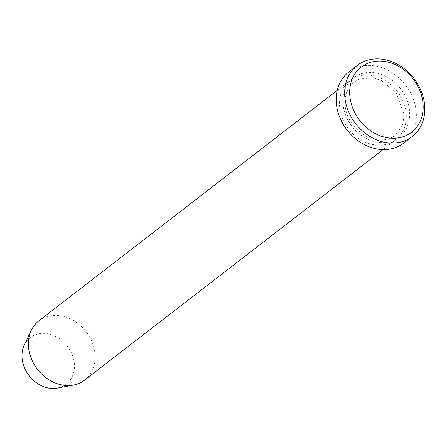 <?xml version="1.0" encoding="UTF-8"?>
<svg xmlns="http://www.w3.org/2000/svg" width="447" height="447" viewBox="0 0 447 447"><rect width="100%" height="100%" fill="white"/><g stroke="black" fill="none" stroke-linecap="round" stroke-linejoin="round"><path stroke-width="0.34" stroke-dasharray="2.23 1.68" d="M356.522 76.839A37.442 30.742 52.3 0 0 350.007 80.488A37.442 30.742 52.3 0 0 345.972 125.188A37.442 30.742 52.3 0 0 389.27 143.392A37.442 30.742 52.3 0 0 395.785 139.743A37.442 30.742 52.3 0 0 399.814 95.043A37.442 30.742 52.3 0 0 356.522 76.839M57.451 388.102A29.413 24.155 52.3 0 0 61.094 387.074A29.413 24.155 52.3 0 0 71.101 352.186A29.413 24.155 52.3 0 0 35.363 334.786A29.413 24.155 52.3 0 0 24.267 345.145M84.645 380.106A37.442 30.742 52.3 0 0 88.674 335.406A37.442 30.742 52.3 0 0 45.382 317.202A37.442 30.742 52.3 0 0 38.867 320.851M403.742 143.057A44.929 36.894 52.3 0 0 408.58 89.417A44.929 36.894 52.3 0 0 356.628 67.57A44.929 36.894 52.3 0 0 348.811 71.95M359.902 74.224A37.442 30.742 52.3 0 0 347.163 118.628A37.442 30.742 52.3 0 0 392.65 140.783A37.442 30.742 52.3 0 0 405.39 96.379A37.442 30.742 52.3 0 0 359.902 74.224M389.622 138.587C376.687 142.604 364.596 138.24 353.353 125.49C349.046 119.902 346.369 113.845 345.324 107.314L345.196 98.128C346.218 91.255 349.146 85.93 353.985 82.142L359.55 79.03L372.91 77.851L381.297 80.466L396.115 92.512L404.239 114.672L402.518 125.361L395.187 135.475L389.622 138.587M383.029 149.6L395.785 139.743M337.25 90.344L350.007 80.488"/><path stroke-width="0.67" d="M404.434 136.268A41.185 33.821 52.3 0 0 418.448 87.428A41.185 33.821 52.3 0 0 368.412 63.061A41.185 33.821 52.3 0 0 354.393 111.906A41.185 33.821 52.3 0 0 404.434 136.268M365.082 61.038A44.929 36.894 -127.7 0 1 417.034 82.885A44.929 36.894 -127.7 0 1 412.195 136.525A44.929 36.894 -127.7 0 1 404.379 140.906A44.929 36.894 -127.7 0 1 352.426 119.058A44.929 36.894 -127.7 0 1 357.265 65.418A44.929 36.894 -127.7 0 1 365.082 61.038M337.25 90.344L38.867 320.851A37.442 30.742 52.3 0 0 31.256 330.383A37.442 30.742 52.3 0 0 37.425 369.272A37.442 30.742 52.3 0 0 73.492 385.063A37.442 30.742 52.3 0 0 78.13 383.755A37.442 30.742 52.3 0 0 84.645 380.106L383.029 149.6M357.265 65.418L348.811 71.95A44.929 36.894 52.3 0 0 343.972 125.59A44.929 36.894 52.3 0 0 395.925 147.437A44.929 36.894 52.3 0 0 403.742 143.057L412.195 136.525M31.256 330.383L24.267 345.145A29.413 24.155 52.3 0 0 29.111 375.698A29.413 24.155 52.3 0 0 57.451 388.102L73.492 385.063"/></g></svg>
